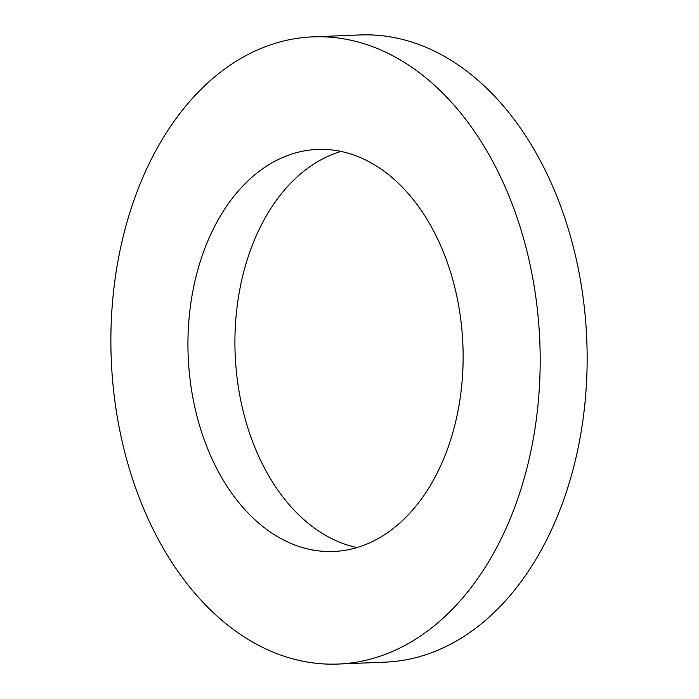 <?xml version="1.0" encoding="UTF-8"?>
<svg xmlns="http://www.w3.org/2000/svg" width="699" height="699" viewBox="0 0 699 699"><rect width="100%" height="100%" fill="white"/><g stroke="black" fill="none" stroke-linecap="round" stroke-linejoin="round"><path stroke-width="1.05" d="M312.837 36.855L359.81 34.95A313.86 214.453 87.7 0 1 586.784 339.863A313.86 214.453 87.7 0 1 385.219 662.145L338.255 664.05A313.86 214.453 87.7 0 1 124.623 230.836A313.86 214.453 87.7 0 1 312.837 36.855A313.86 214.453 87.7 0 1 539.82 341.767A313.86 214.453 87.7 0 1 338.255 664.05M357.058 547.562A201.19 137.467 87.7 0 1 243.724 271.867A201.19 137.467 87.7 0 1 340.998 151.438M196.751 273.772A201.19 137.467 87.7 0 1 317.398 149.429A201.19 137.467 87.7 0 1 462.895 344.887A201.19 137.467 87.7 0 1 333.685 551.476A201.19 137.467 87.7 0 1 196.751 273.772"/></g></svg>

